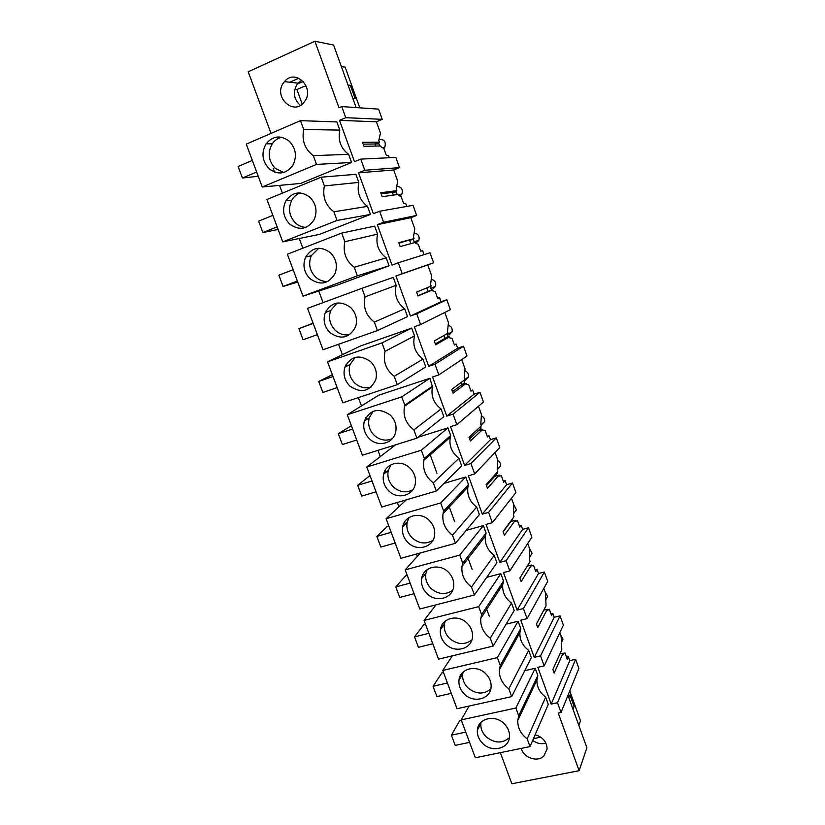 <?xml version="1.0" encoding="UTF-8"?>
<svg xmlns="http://www.w3.org/2000/svg" width="825" height="825" viewBox="0 0 825 825"><rect width="100%" height="100%" fill="white"/><g stroke="black" fill="none" stroke-linecap="round" stroke-linejoin="round"><path stroke-width="1.24" d="M429.804 453.698L431.867 459.339M432.207 460.278L436.972 473.292M448.79 505.591L454.637 521.565M467.569 556.906L472.117 569.343M486.142 607.654L489.421 616.626M480.006 725.134L479.583 723.999M461.68 675.799L461.144 674.345M443.138 625.866L442.499 624.143M424.359 575.303L423.637 573.385M417.326 556.37L416.45 554.029M405.333 524.092L404.58 522.05M398.898 506.767L397.31 502.477M386.059 472.209L385.296 470.137M380.273 456.627L377.943 450.347M366.517 419.595L365.795 417.636M361.443 405.941L358.359 397.609M346.696 366.228L346.067 364.537M342.416 354.688L338.549 344.283M326.566 312.036L326.112 310.819M323.08 302.631L318.77 291.029M302.858 248.201L299.258 238.507M282.408 193.132L279.531 185.388M274.601 172.136L273.23 168.424M360.762 159.122L364.794 170.249L399.517 167.64L395.856 157.41L360.762 159.122L354.492 161.7L339.498 120.357L345.768 117.686L341.746 106.569L378.562 109.137L382.222 119.336L376.396 121.791L380.449 133.083L378.809 140.425L379.428 142.137L362.526 142.302L363.969 146.293L380.81 145.973L381.191 147.046L383.852 148.469L386.347 155.42L388.472 155.44L389.287 157.73M271.023 133.392L248.212 71.785L314.892 41.25L338.982 107.766L341.746 106.569M500.342 752.658L511.851 783.75L579.129 770.705L586.895 747.759L567.982 695.31M364.794 170.249L358.524 172.807L373.354 213.696L379.624 211.241L383.604 222.245L377.334 224.678L391.999 265.134L398.279 262.793L402.218 273.683L395.938 275.993L410.448 316.006L416.738 313.789L420.637 324.555L414.346 326.752L428.701 366.341L434.992 364.238L438.848 374.89L432.558 376.973L446.768 416.13L453.059 414.14L456.875 424.679L450.574 426.649L464.63 465.403L470.92 463.516L474.695 473.942L468.404 475.808L482.305 514.15L488.606 512.366L492.339 522.689L486.049 524.442L499.806 562.382L506.096 560.711L509.798 570.921L503.498 572.571L517.11 610.108L523.411 608.551L527.072 618.657L520.771 620.194L534.239 657.35L540.54 655.885L544.16 665.888L537.859 667.322L551.193 704.096L557.494 702.735L561.031 712.501L558.257 713.099L579.129 770.705M524.762 670.694L535.188 668.302L537.828 675.572L536.92 679.975C536.735 686.833 539.643 692.557 545.655 697.135L548.274 704.364L530.021 746.594L475.334 757.773L461.206 719.905L515.873 708.015L518.719 715.791L517.76 720.472C517.595 727.774 520.74 733.91 527.185 738.86L530.021 746.594M302.992 296.123L287.358 254.234L341.694 233.083L374.684 226.132L377.592 234.135C375.519 243.942 378.386 251.842 386.203 257.854L389.08 265.805L338.064 284.811L302.992 296.123L357.369 275.828L354.224 267.269L386.203 257.854M282.748 241.869L266.929 199.495L321.193 177.189L355.874 174.312L358.813 182.397C356.771 192.39 359.679 200.382 367.517 206.384L370.435 214.417L319.461 234.393L282.748 241.869L337.054 220.45L333.877 211.788L367.517 206.384M327.535 361.845L360.628 345.933L411.696 328.092L414.532 335.919C412.397 345.376 415.202 353.11 422.967 359.133L425.782 366.919L397.289 384.667L342.818 402.786L327.535 361.845L381.965 342.901L385.058 351.326C382.831 361.474 385.883 369.796 394.216 376.303L397.289 384.667M486.729 577.335L500.827 573.643L503.528 581.068L502.724 584.667C502.208 592.092 505.147 598.228 511.521 603.085L514.192 610.469L493.154 646.088L438.518 659.144L424.071 620.431L478.686 606.633L481.604 614.594L480.769 618.43C480.253 626.35 483.419 632.93 490.256 638.189L493.154 646.088M506.107 624.154L518.1 621.225L520.761 628.567L519.905 632.6C519.564 639.726 522.493 645.645 528.67 650.358L531.321 657.659L511.686 696.62L457.029 708.727L442.736 670.447L497.382 657.607L500.27 665.476L499.362 669.766C499.043 677.366 502.188 683.708 508.819 688.803L511.686 696.62M443.994 483.409L465.743 476.984L468.497 484.564L467.888 487.049C466.898 495.165 469.827 501.827 476.654 507.055L479.387 514.583L455.462 543.304L400.878 558.308L386.1 518.739L440.663 502.941L443.644 511.088L443.015 513.738C442.004 522.411 445.17 529.578 452.492 535.219L455.462 543.304M418.069 437.229L447.913 427.876L450.698 435.548L450.244 437.312C448.944 445.83 451.842 452.822 458.948 458.267L461.711 465.888L436.291 491.03L381.738 507.045L366.795 467.022L421.317 450.213L424.339 458.442L423.864 460.329C422.513 469.456 425.659 476.963 433.29 482.852L436.291 491.03M361.948 288.307L393.288 277.386L396.165 285.306C394.051 294.927 396.897 302.754 404.683 308.767L407.529 316.625L377.438 330.567L323.018 349.759L307.56 308.344L361.948 288.307L365.073 296.835C362.887 307.189 365.97 315.604 374.344 322.101L377.438 330.567M347.273 414.738L378.809 395.165L429.907 378.252L432.465 386.915C430.763 395.887 433.63 403.239 441.055 408.963L443.85 416.666L416.903 438.157L362.381 455.204L347.273 414.738L401.754 396.866L404.807 405.199L404.549 406.178C402.786 415.8 405.89 423.699 413.872 429.887L416.903 438.157M262.257 186.986L246.252 144.127L300.455 120.646L336.858 121.925L339.828 130.102C337.827 140.281 340.756 148.366 348.624 154.347L351.574 162.473L300.651 183.439L262.257 186.986L316.511 164.412L351.574 162.473M466.269 530.331L483.378 525.566L486.1 533.074L485.378 536.157C484.657 543.912 487.596 550.296 494.175 555.318L496.887 562.774L474.416 594.98L419.801 609.005L405.188 569.869L459.783 555.081L462.732 563.135L461.979 566.424C461.247 574.705 464.413 581.563 471.488 586.988L474.416 594.98M283.707 82.541C272.652 96.669 293.875 116.624 304.312 101.867L304.456 101.681C315.408 88.048 295.257 67.877 284.439 81.623L283.707 82.541M521.225 748.388C523.462 757.701 537.302 762.527 543.737 756.174L547.109 748.997C546.758 741.768 542.768 737.024 535.136 734.755M339.498 120.357L376.396 121.791M345.768 117.686L382.222 119.336M314.892 41.25L333.599 45.035L356.142 107.57M300.455 120.646L303.693 129.473C301.63 140.467 304.827 149.191 313.294 155.647L316.511 164.412M339.828 130.102L303.693 129.473M348.624 154.347L313.294 155.647M301.847 80.046L297.237 84.016C292.669 92.08 293.7 99.206 300.321 105.383M352.78 98.247L355.08 98.464L352.78 98.247M303.301 81.417L297.113 84.181M289.833 82.222L298.836 78.189M379.428 142.137L374.973 143.983L363.186 144.148M374.983 143.983L375.726 146.066L374.973 143.983L378.974 143.921L379.717 145.994M381.16 193.916L392.401 192.39L393.381 195.112L392.391 192.39L396.846 190.627L396.237 188.925L397.702 181.16L393.69 169.991L399.517 167.64M341.354 66.526L345.139 67.124L359.793 107.828M350.347 85.336L355.08 98.464L350.347 85.336L348.026 85.058L350.347 85.336M269.002 168.671C262.144 161.061 261.154 152.78 266.052 143.849C272.92 135.692 280.686 134.836 289.358 141.281C295.969 148.5 297.144 156.492 292.885 165.248C286.038 174.219 278.077 175.354 269.002 168.671M252.337 160.411L238.105 166.485L242.426 178.014L258.256 176.282M256.668 172.013L242.426 178.014M306.281 86.182L303.806 86.491L296.897 89.554L302.156 103.929M281.727 137.259C277.819 138.146 274.663 140.322 272.26 143.777C267.403 152.615 268.373 160.792 275.158 168.31L283.738 172.497M396.846 190.627L380.738 192.761L382.171 196.711L398.217 194.422L398.599 195.484L401.146 196.649L403.621 203.528L405.642 203.301L406.766 206.436M358.524 172.807L393.69 169.991M379.624 211.241L413.016 205.322L416.646 215.449L410.809 217.707L414.779 228.762L413.49 236.94L414.098 238.621L398.939 243.158M383.604 222.245L416.646 215.449M321.193 177.189L324.39 185.924C322.286 196.69 325.452 205.312 333.877 211.788M358.813 182.397L324.39 185.924M370.435 214.417L337.054 220.45M289.565 223.957C283.161 217.037 281.933 209.333 285.863 200.877C292.597 191.73 300.651 190.544 310.014 197.319C316.181 203.899 317.573 211.324 314.191 219.574C307.529 229.484 299.32 230.948 289.565 223.957M272.858 215.377L258.607 221.152L262.886 232.547L278.108 229.463M277.138 226.844L262.886 232.547M300.444 192.947C296.742 194.205 293.855 196.597 291.802 200.135C287.904 208.508 289.111 216.109 295.443 222.956C298.526 225.761 302.032 227.226 305.982 227.36M409.643 240.302L410.84 243.653L409.643 240.302L413.263 239.343L414.459 242.653M414.098 238.621L398.774 242.684L400.177 246.593L415.449 242.375L415.821 243.427L418.275 244.334L420.719 251.151L422.647 250.687L424.071 254.647M377.334 224.678L410.809 217.707M398.279 262.793L430.011 252.77L433.599 262.793L427.762 264.938L431.692 275.89L430.567 284.47L431.166 286.131L416.604 292.091L418.007 295.958L432.506 289.853L428.041 291.462L426.772 287.935L428.051 291.462L431.475 290.018L430.227 286.522M402.218 273.683L433.599 262.793M341.694 233.083L344.85 241.704C342.705 252.264 345.83 260.782 354.224 267.269M377.592 234.135L344.85 241.704M389.08 265.805L357.369 275.828M309.891 278.613C303.899 272.25 302.476 265.083 305.632 257.091C312.17 247.118 320.44 245.654 330.433 252.708C336.208 258.761 337.755 265.671 335.074 273.446C328.639 284.13 320.244 285.852 309.891 278.613M293.143 269.713L278.871 275.189L283.099 286.461L297.743 282.047M297.371 281.047L283.099 286.461M318.842 248.201L311.303 255.698C308.179 263.598 309.571 270.693 315.49 276.973C319.182 280.304 323.359 281.768 328.03 281.377M432.506 289.853L432.877 290.895L435.229 291.555L437.652 298.299L439.478 297.598L437.632 298.248M395.938 275.993L427.762 264.938M410.448 316.006L440.993 301.806L439.478 297.598M417.914 295.721L428.051 291.462M416.738 313.789L446.83 299.733L440.993 301.806M446.83 299.733L450.388 309.664L420.637 324.555M435.322 343.922L444.933 338.384L449.398 336.858L435.641 344.809L434.259 340.983L448.068 333.176L447.48 331.526L448.439 322.554L444.809 312.448M396.165 285.306L365.073 296.835M404.683 308.767L374.344 322.101M329.979 332.63C324.349 326.741 322.792 320.038 325.328 312.51C331.64 301.847 340.065 300.166 350.625 307.457C356.049 313.067 357.71 319.533 355.585 326.844C349.398 338.157 340.869 340.096 329.979 332.63M313.191 323.431L298.908 328.618L313.098 323.183M317.377 334.641L303.095 339.756L298.908 328.618M337.023 303.033L330.732 310.489C328.226 317.934 329.752 324.565 335.321 330.382C339.642 334.228 344.468 335.62 349.81 334.579M444.933 338.384L443.902 335.538L444.933 338.384L448.192 336.517L447.171 333.682M449.398 336.858L449.769 337.889L452.007 338.302L454.41 344.974L456.153 344.035L454.297 344.664M428.701 366.341L457.648 348.212L456.153 344.035M434.992 364.238L463.485 346.232L457.648 348.212M463.485 346.232L467.012 356.06L438.848 374.89M452.554 391.627L461.649 384.852L466.115 383.398L453.1 393.164L451.739 389.369L464.805 379.748L464.217 378.118L465.022 368.754L461.732 359.597M411.696 328.092L381.965 342.901M414.532 335.919L385.058 351.326M422.967 359.133L394.216 376.303M349.841 386.038C344.52 380.542 342.87 374.251 344.902 367.146C350.965 355.936 359.525 354.08 370.569 361.567C375.705 366.816 377.438 372.879 375.757 379.768C369.837 391.597 361.195 393.68 349.841 386.038M333.022 376.54L318.728 381.439L332.341 374.736M337.157 387.616L322.853 392.452L318.728 381.439M355.08 357.421L350.058 364.506C348.047 371.539 349.666 377.767 354.925 383.192C359.886 387.533 365.32 388.802 371.24 386.997M461.649 384.852L460.855 382.656L461.649 384.852L464.743 382.552L463.959 380.377M466.115 383.398L466.486 384.419L468.631 384.584L471.003 391.194L472.653 390.029L470.807 390.627M446.768 416.13L474.138 394.164L472.653 390.029M453.059 414.14L479.985 392.287L474.138 394.164M479.985 392.287L483.46 402.012L456.875 424.679M469.6 438.848L478.201 430.856L482.677 429.474L470.384 441.014L469.023 437.26L481.377 425.865L480.789 424.246L481.439 414.501L478.479 406.261M429.907 378.252L401.754 396.866M432.713 385.997L404.807 405.199M441.055 408.963L413.872 429.887M369.476 438.838C364.433 433.672 362.722 427.742 364.341 421.039C370.157 409.396 378.809 407.395 390.297 415.058C395.165 420.007 396.949 425.731 395.629 432.228C393.236 443.664 377.974 447.428 369.476 438.838M352.626 429.052L338.312 433.672L351.378 425.731M356.709 440.003L342.396 444.562L338.312 433.672M373.086 411.335L369.249 417.801C367.63 424.432 369.322 430.299 374.313 435.404C379.902 440.22 385.883 441.323 392.246 438.714M478.211 430.856L477.644 429.309L478.211 430.856L481.119 428.144L480.573 426.608M482.677 429.474L483.037 430.485L485.09 430.413L487.441 436.961L488.998 435.569L487.142 436.136M464.63 465.403L490.463 439.663L488.998 435.569M470.92 463.516L496.31 437.879L490.463 439.663M496.31 437.879L499.764 447.511L474.695 473.942M486.482 485.605L494.598 476.407L499.063 475.097L487.482 488.369L486.142 484.657L497.784 471.518L497.207 469.92L497.692 459.803L495.062 452.471M447.913 427.876L421.317 450.213M395.567 444.83L366.795 467.022M450.698 435.548L424.339 458.442M458.948 458.267L433.29 482.852M388.895 491.04C384.089 486.162 382.336 480.552 383.625 474.2C385.935 463.052 401.198 459.298 409.798 467.94C414.439 472.632 416.243 478.046 415.212 484.203C413.253 495.866 397.557 499.847 388.895 491.04M372.003 480.975L357.689 485.327L368.528 476.675L370.208 476.159M376.045 491.803L361.721 496.093L357.689 485.327M391.081 464.712L388.286 470.384C386.997 476.664 388.73 482.213 393.473 487.039C399.671 492.267 406.106 493.195 412.809 489.802M494.598 476.407L494.268 475.489L494.598 476.407L497.351 473.282L497.021 472.374M499.063 475.097L499.424 476.097L501.383 475.788L503.714 482.274L505.178 480.666L503.332 481.212M482.305 514.15L506.632 484.718L505.178 480.666M488.606 512.366L512.48 483.027L506.632 484.718M512.48 483.027L515.903 492.566L492.339 522.689M503.188 531.877L510.83 521.513L515.295 520.276L504.405 535.25L503.085 531.578L514.027 516.728L513.459 515.151L513.789 504.663L511.479 498.218M465.743 476.984L440.663 502.941M406.312 499.826L386.1 518.739M468.497 484.564L443.644 511.088M476.654 507.055L452.492 535.219M408.086 542.664C403.497 538.024 401.713 532.692 402.744 526.67C404.642 515.316 420.307 511.387 429.072 520.235C433.517 524.69 435.342 529.846 434.548 535.683C432.981 547.522 416.903 551.657 408.086 542.664M391.174 532.321L376.839 536.405L387.152 526.536L388.833 526.051M395.175 543.036L380.841 547.058L376.839 536.405M409.107 517.502L407.158 522.277C406.137 528.237 407.89 533.517 412.428 538.096C419.172 543.696 425.999 544.448 432.919 540.334M510.83 521.513L513.315 517.698M515.295 520.276L515.656 521.266L517.522 520.73L519.822 527.144L521.204 525.329L519.358 525.845M499.806 562.382L522.648 529.341L521.204 525.329M517.522 520.73L515.646 521.245M506.096 560.711L528.495 527.742L522.648 529.341M528.495 527.742L531.877 537.188L509.798 570.921M527.268 566.084L531.372 565.012L521.163 581.656L519.853 578.016L530.114 561.505L529.547 559.938L529.732 549.099L527.732 543.52M483.378 525.566L459.783 555.081M420.399 552.946L405.188 569.869M486.1 533.074L462.732 563.135M494.175 555.318L471.488 586.988M427.072 593.711C422.668 589.277 420.874 584.203 421.678 578.469C423.215 566.971 439.23 562.908 448.13 571.931C452.399 576.201 454.235 581.109 453.626 586.668C452.43 598.62 436.012 602.858 427.072 593.711M410.128 583.1L395.783 586.915L405.57 575.86L407.261 575.407M414.088 593.691L399.733 597.455L395.783 586.915M427.133 569.663L425.855 573.519C425.05 579.191 426.824 584.213 431.176 588.596C438.415 594.516 445.552 595.103 452.595 590.36M502.621 587.173L498.908 588.122M531.372 565.012L531.723 565.991L533.497 565.228L535.786 571.591L537.085 569.559L535.229 570.044M502.662 585.337L500.342 585.936M517.11 610.108L538.508 573.53L537.085 569.559M533.497 565.228L531.63 565.723M523.411 608.551L544.356 572.024L538.508 573.53M544.356 572.024L547.707 581.377L527.072 618.657M543.747 610.191L547.284 609.314L537.756 627.588L536.456 623.989L546.037 605.839L545.531 593.103L543.83 588.38M500.827 573.643L478.686 606.633M435.992 604.849L424.071 620.431M503.528 581.068L481.604 614.594M511.521 603.085L490.256 638.189M445.84 644.191C441.612 639.942 439.808 635.085 440.437 629.619C441.623 618.028 457.957 613.872 466.981 623.05C471.085 627.144 472.921 631.847 472.478 637.148C471.601 649.182 454.895 653.482 445.84 644.191M428.876 633.322L414.521 636.879L423.802 624.659L425.483 624.236M432.785 643.789L418.43 647.295L414.521 636.879M445.16 621.173L444.376 624.133C443.747 629.537 445.531 634.342 449.718 638.54C457.39 644.727 464.774 645.181 471.879 639.922M547.284 609.314L547.635 610.283L549.326 609.304L551.585 615.594L552.802 613.367L550.945 613.821M534.239 657.35L554.214 617.296L552.802 613.367M549.326 609.304L547.449 609.768M540.54 655.885L560.062 615.873L554.214 617.296M560.062 615.873L563.382 625.144L544.16 665.888M557.494 702.735L575.623 659.309L569.766 660.65L568.373 656.752L567.239 659.185L565.001 652.957L563.403 654.153L563.052 653.194L554.173 673.066L552.884 669.508L561.815 649.749L561.165 636.683L559.773 632.796M518.1 621.225L497.382 657.607M452.347 655.834L442.736 670.447M520.761 628.567L500.27 665.476M528.67 650.358L508.819 688.803M464.413 694.114C460.329 690.02 458.525 685.369 458.999 680.151C459.876 668.487 476.489 664.29 485.616 673.592C489.586 677.552 491.411 682.058 491.102 687.132C490.524 699.208 473.55 703.529 464.413 694.114M447.418 682.987L433.053 686.297L441.829 672.942L443.52 672.54M451.285 693.351L436.92 696.599L433.053 686.297M463.134 672.035L462.712 674.128C462.237 679.295 464.021 683.904 468.053 687.947C476.097 694.351 483.677 694.712 490.793 689.019M561.031 712.501L578.872 668.384L575.623 659.309M551.193 704.096L569.766 660.65M532.713 740.365C536.869 743.49 541.262 744.418 545.903 743.129M537.828 675.572L518.719 715.791M535.188 668.302L515.873 708.015M545.655 697.135L527.185 738.86M469.105 706.056L461.206 719.905M540.726 737.148L533.445 738.653M568.858 697.713L569.951 694.98L574.097 706.489L573.024 709.273L574.097 706.489L569.951 694.98L568.858 697.713M563.052 653.194L559.938 653.916M569.755 690.938L580.522 720.833L578.841 725.423M568.373 656.752L566.517 657.185M565.001 652.957L563.124 653.39M482.769 743.49C478.82 739.54 477.025 735.065 477.376 730.063C477.974 718.369 494.835 714.161 504.044 723.587C507.891 727.413 509.706 731.754 509.499 736.612C509.2 748.708 491.989 753.019 482.769 743.49M465.754 732.115L451.388 735.178L459.669 720.71L461.361 720.338M469.58 742.356L455.214 745.377L451.388 735.178M481.058 722.246L480.862 723.525C480.511 728.475 482.295 732.899 486.193 736.808C494.536 743.397 502.27 743.696 509.386 737.694M379.046 139.373C384.368 139.178 386.275 141.848 384.77 147.376L383.852 148.49M378.613 142.477L378.974 143.921M396.722 186.357C401.383 186.708 403.116 189.286 401.919 194.092L400.032 196.133M396.021 190.946L397.176 194.566M392.401 192.39L396.206 191.874M414.109 233.032C418.203 233.722 419.781 236.177 418.853 240.395L415.738 243.2M431.248 279.324C434.847 280.242 436.291 282.562 435.569 286.306L432.692 289.235M448.15 325.225C451.337 326.287 452.647 328.474 452.09 331.805L449.12 334.95M424.401 391.72L426.484 391.04M464.846 370.724C467.662 371.869 468.847 373.931 468.425 376.912L465.382 380.222L463.98 380.449M481.346 415.81C483.832 417.007 484.914 418.945 484.595 421.616L481.119 425.153M497.661 460.474C499.857 461.701 500.827 463.516 500.589 465.919L497.217 469.693M513.789 504.745L516.429 509.819L513.913 513.202M529.506 548.45L532.104 553.327L530.124 556.483M545.036 591.731L547.625 596.444L546.078 599.342M560.423 634.6L563.001 639.179L561.794 641.819M297.949 83.119L284.439 81.623M272.26 143.777L266.052 143.849M291.802 200.135L285.863 200.877M311.303 255.698L305.632 257.091M330.732 310.489L325.328 312.51M350.058 364.506L344.902 367.146M432.465 386.915L404.549 406.178M369.249 417.801L364.341 421.039M450.244 437.312L423.864 460.329M388.286 470.384L383.625 474.2M467.888 487.049L443.015 513.738M407.158 522.277L402.744 526.67M485.378 536.157L461.979 566.424M425.855 573.519L421.678 578.469M502.724 584.667L480.769 618.43M444.376 624.133L440.437 629.619M519.905 632.6L499.362 669.766M462.712 674.128L458.999 680.151M536.92 679.975L517.76 720.472M480.862 723.525L477.376 730.063M381.934 147.438L384.77 147.376M398.279 194.607L401.919 194.092M414.109 241.694L418.853 240.395M430.846 288.255L435.569 286.306M447.449 334.445L452.09 331.805M464.753 379.613L468.425 376.912M481.027 424.896L484.595 421.616M513.501 513.748L516.429 509.819M529.588 557.329L532.104 553.327M545.5 600.425L547.625 596.444M561.217 643.057L563.001 639.179"/></g></svg>
